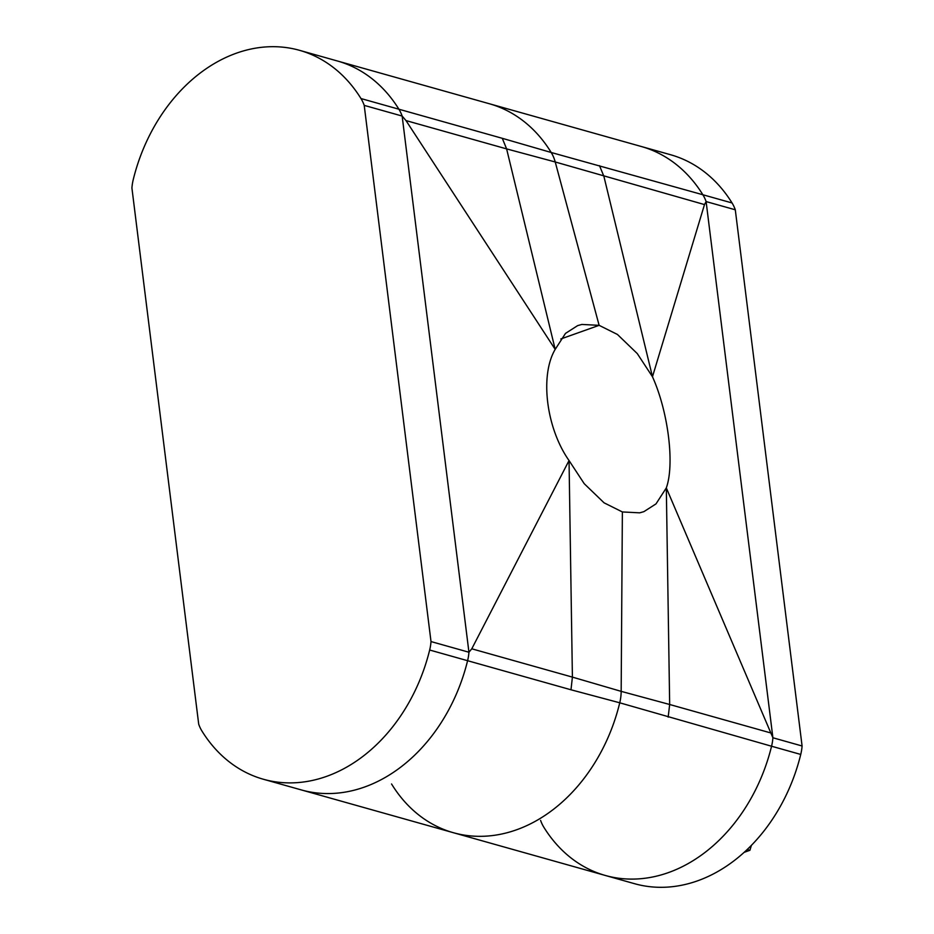 <?xml version="1.0" encoding="UTF-8"?>
<svg xmlns="http://www.w3.org/2000/svg" width="934" height="934" viewBox="0 0 934 934"><rect width="100%" height="100%" fill="white"/><g stroke="black" fill="none" stroke-linecap="round" stroke-linejoin="round"><path stroke-width="1.4" d="M704.493 204.581L555.228 161.979L599.126 325.336L560.82 338.972L599.126 325.336L617.444 334.465L637.28 353.589L652.469 376.752C668.242 411.649 674.803 464.315 666.316 487.91L655.995 503.893L643.853 511.669L639.662 512.836L622.371 511.949L621.168 691.358L669.666 704.493L666.316 487.91L772.897 737.767A39.648 30.565 105.7 0 1 771.566 746.231A162.364 125.156 105.7 0 1 605.314 875.462A162.364 125.156 -74.3 0 0 771.566 746.231L619.744 702.8A39.648 30.565 -74.3 0 0 621.168 691.358L572.402 677.115L569.039 460.544L584.229 483.695L604.064 502.819L622.371 511.949L621.168 691.358A39.648 30.565 -74.3 0 1 619.744 702.8A162.364 125.156 -74.3 0 1 453.329 832.696A162.364 125.156 -74.3 0 0 619.744 702.8L570.989 689.782L572.402 677.115L471.787 648.803L569.039 460.544C546.238 428.146 539.677 375.48 555.193 349.374L565.502 333.391L577.656 325.616L581.847 324.448L599.126 325.336L555.228 161.979A39.648 30.565 -74.3 0 0 551.2 152.487L702.87 194.751A39.648 30.565 105.7 0 1 706.116 201.581L704.493 204.581L652.469 376.752L603.878 176.269L599.488 165.657M391.556 783.976A162.364 125.156 -74.3 0 0 453.329 832.696L605.314 875.462A162.364 125.156 105.7 0 1 543.845 827.244A39.648 30.565 105.7 0 1 540.599 820.414M668.172 717.137L669.666 704.493L770.281 732.805M502.294 138.314L398.911 109.22A39.648 30.565 105.7 0 1 402.145 116.05A39.648 30.565 -74.3 0 0 398.911 109.22A162.364 125.156 -74.3 0 0 337.443 61.002L489.428 103.767A162.364 125.156 -74.3 0 1 551.2 152.487L502.294 138.314L506.613 148.891L555.228 161.979A39.648 30.565 -74.3 0 0 551.2 152.487A162.364 125.156 -74.3 0 0 489.428 103.767L670.589 154.74A162.364 125.156 105.7 0 1 732.058 202.958L702.87 194.751A162.364 125.156 -74.3 0 0 641.413 146.533A162.364 125.156 105.7 0 1 702.87 194.751A39.648 30.565 105.7 0 1 706.116 201.581L772.897 737.767A39.648 30.565 105.7 0 1 771.566 746.231L800.742 754.439A162.364 125.156 105.7 0 1 634.49 883.681L605.314 875.462M471.787 648.803L468.938 652.236L402.145 116.05L405.998 120.579L555.193 349.374L506.613 148.891M453.329 832.696L301.343 789.931A162.364 125.156 -74.3 0 0 467.595 660.7A39.648 30.565 -74.3 0 0 468.938 652.236A39.648 30.565 105.7 0 1 467.595 660.7L570.989 689.782M402.145 116.05L468.938 652.236L431.006 641.565L364.213 105.379L402.145 116.05M364.213 105.379A39.648 30.565 -74.3 0 0 360.979 98.549A162.364 125.156 -74.3 0 0 299.51 50.319A162.364 125.156 -74.3 0 0 133.258 179.562A39.648 30.565 -74.3 0 0 131.916 188.014L198.708 724.212A39.648 30.565 -74.3 0 0 201.942 731.042A162.364 125.156 -74.3 0 0 263.411 779.26A162.364 125.156 -74.3 0 0 429.663 650.017A39.648 30.565 -74.3 0 0 431.006 641.565M263.411 779.26L301.343 789.931A162.364 125.156 -74.3 0 0 467.595 660.7L429.663 650.017M360.979 98.549L398.911 109.22A162.364 125.156 -74.3 0 0 337.443 61.002L299.51 50.319M751.426 845.317L749.92 850.29L744.118 852.357M749.92 850.29L747.177 849.52M732.058 202.958A39.648 30.565 105.7 0 1 735.291 209.788L802.084 745.986A39.648 30.565 105.7 0 1 800.742 754.439M802.084 745.986L772.897 737.767L706.116 201.581L735.291 209.788M405.998 120.579L506.602 148.891"/></g></svg>
